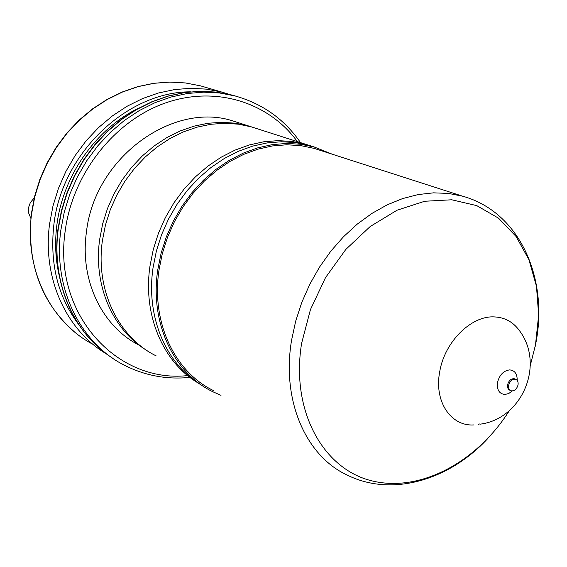<?xml version="1.0" encoding="UTF-8"?>
<svg xmlns="http://www.w3.org/2000/svg" width="567" height="567" viewBox="0 0 567 567"><rect width="100%" height="100%" fill="white"/><g stroke="black" fill="none" stroke-linecap="round" stroke-linejoin="round"><path stroke-width="0.85" d="M30.838 218.323L28.584 212.852L28.598 207.437L30.349 202.561L34.24 197.89M139.376 107.787C96.532 128.206 62.923 175.352 56.87 225.042C54.659 242.492 55.438 259.353 59.216 275.64M257.531 128.837L248.459 125.931L235.39 123.195L221.825 122.288L207.983 123.266L194.077 126.143L180.334 130.899L166.996 137.498L154.281 145.847L142.423 155.826L131.629 167.279L122.103 180.023L114.017 193.836L107.51 208.486L102.705 223.71L99.686 239.246C93.038 285.775 113.209 330.511 147.087 350.604M251.542 126.916L238.445 124.18L224.858 123.28L210.988 124.265L197.054 127.157L183.283 131.934L169.909 138.561L157.158 146.945L145.272 156.96L134.45 168.463L124.896 181.249L116.781 195.112L110.253 209.811L105.434 225.092L102.393 240.677C95.213 290.375 118.694 337.599 156.23 355.913M314.784 147.172L305.585 144.238L292.097 141.466L278.078 140.63L263.726 141.785L249.282 144.961L234.979 150.135L221.059 157.257L207.763 166.23L195.332 176.939L183.992 189.201L173.949 202.816L165.387 217.558L158.469 233.172L153.31 249.374L150.007 265.88C142.608 315.365 163.261 362.462 198.259 383.072M309.065 145.358L295.556 142.579L281.508 141.75L267.128 142.919L252.655 146.109L238.317 151.311L224.362 158.462L211.03 167.478L198.563 178.222L187.188 190.54L177.117 204.212L168.527 219.011L161.581 234.681L156.407 250.94L153.083 267.504C145.57 317.57 166.648 365.113 202.171 385.532M220.995 395.348L212.533 391.613C173.729 372.88 149.688 323.041 157.739 269.97L161.085 253.314L166.294 236.963L173.282 221.208L181.908 206.317L192.029 192.567L203.454 180.178L215.97 169.363L229.359 160.291L243.363 153.083L257.751 147.845L272.273 144.628L286.696 143.437L300.786 144.266L314.331 147.044L332.397 154.259M139.135 345.168C102.429 326.762 79.543 280.58 86.418 232.229C94.469 157.428 173.41 100.997 233.349 121.083L239.274 122.982M213.327 390.507C174.849 371.98 151.02 322.595 159.008 270.02L162.325 253.534L167.492 237.339L174.409 221.74L182.957 206.998L192.978 193.382L204.297 181.121L216.693 170.419L229.947 161.432L243.824 154.309L258.077 149.128L272.458 145.946L286.739 144.783L300.694 145.606L314.111 148.377L320.284 150.361M473.892 424.924C450.793 426.519 433.868 401.365 439.73 371.633C444.585 341.922 471.156 315.621 494.105 316.896C504.495 317.322 512.809 321.73 519.053 330.122L519.627 330.937M512.242 390.989L508.705 393.533L504.949 394.476C499.194 393.867 496.72 389.82 497.528 382.342C499.555 374.83 503.588 370.683 509.634 369.897C514.779 370.386 517.295 373.88 517.175 380.365M510.506 390.557L509.91 390.273C507.982 389.352 507.224 387.474 507.628 384.632C508.982 380.237 511.335 378.302 514.68 378.82L515.127 379.025M518.032 384.972C516.672 389.373 514.319 391.308 510.959 390.769C509.031 389.848 508.273 387.97 508.677 385.121C510.031 380.726 512.384 378.784 515.729 379.309C517.678 380.23 518.444 382.115 518.032 384.972M206.296 87.538L200.59 85.872L185.494 82.966L169.894 82.087L154.018 83.299L138.114 86.623L122.429 92.052L107.241 99.523L92.797 108.949L79.359 120.204L67.161 133.11L56.431 147.463L47.359 163.02L40.115 179.519L34.814 196.671L31.546 214.184C24.083 269.559 50.782 322.488 92.981 344.332M31.327 213.943L34.587 196.458L39.881 179.335L47.125 162.864L56.183 147.342L66.899 133.018L79.089 120.133L92.52 108.899L106.972 99.48L122.174 92.017L137.88 86.595L153.827 83.271L169.76 82.059L185.423 82.945L200.59 85.872L221.803 92.074L206.501 89.139L190.675 88.289L174.544 89.572L158.377 93.023L142.43 98.623L126.958 106.32L112.245 116.022L98.538 127.589L86.092 140.85L75.12 155.585L65.843 171.553L58.408 188.478L52.958 206.062L49.577 224.008C42.164 278.347 66.53 330.469 106.461 353.9M190.384 91.826C127.15 91.762 61.768 153.097 53.844 224.865C49.577 263.903 58.032 297.356 79.21 325.217M236.467 96.326L232.059 95.065L235.036 95.936L219.606 92.995L203.638 92.159L187.365 93.491L171.036 97.021L154.919 102.726L139.276 110.565L124.393 120.438L110.522 132.203L97.914 145.684L86.808 160.659L77.388 176.883L69.84 194.077L64.298 211.938L60.839 230.152C52.859 287.738 80.053 342.418 123.202 364.609C144.153 375.503 166.4 379.762 189.945 377.388M297.356 141.601C269.141 102.811 216.544 85.22 165.699 102.875C114.938 120.41 72.611 173.389 65.184 231.017C52.781 314.834 117.624 383.271 187.301 375.616M58.061 228.494L61.498 210.371L67.012 192.61L74.525 175.515L83.895 159.384L94.958 144.493L107.524 131.09L121.352 119.389L136.2 109.566L151.821 101.769L167.931 96.085L184.268 92.577L200.569 91.259L216.58 92.109L232.059 95.065L216.658 92.123L200.725 91.287L184.481 92.612L168.186 96.121L152.105 101.805L136.512 109.615L121.664 119.446L107.829 131.168L95.256 144.592L84.178 159.518L74.794 175.685L67.275 192.815L61.746 210.612L58.309 228.77C50.995 282.168 73.838 333.531 112.16 357.876M478.746 424.414L479.243 423.875M487.818 438.468C449.808 479.732 392.024 497.706 346.721 474.834C305.897 455.748 281.338 400.586 291.594 340.094L295.698 321.099L301.8 302.374L309.795 284.258L319.533 267.085L330.837 251.16L343.489 236.758L357.253 224.121L371.874 213.447L387.077 204.9L402.598 198.585L418.17 194.559L433.535 192.844L448.454 193.418L462.693 196.21L314.111 148.377M509.386 410.572C477.088 461.878 420.345 492.943 371.718 480.816C323.126 469.044 290.552 410.784 301.623 343.283L310.461 309.554L325.508 277.624L345.827 249.416L370.152 226.552L396.971 210.251L424.683 201.257L451.743 199.782L476.748 205.623L498.506 218.16L516.105 236.517L528.891 259.601L536.46 286.2L538.65 315.061L535.489 344.913L530.315 365.361M221.803 92.074L229.798 94.498M31.327 213.972C26.798 263.457 41.086 302.679 74.199 331.652M235.036 95.936C262.656 103.726 284.478 119.283 300.503 142.608M58.054 228.522C51.554 276.618 69.294 323.637 101.557 350.037M535.177 346.487L535.489 344.913M479.895 424.201C522.405 419.034 545.334 363.964 519.053 330.122M515.729 379.309L514.68 378.82M535.524 344.743C548.998 279.935 520.697 212.313 462.693 196.21M314.331 147.044L233.349 121.083"/></g></svg>
